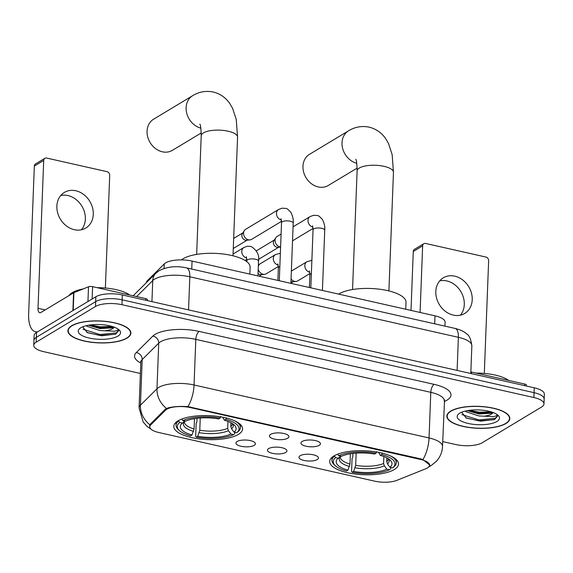 <?xml version="1.0" encoding="UTF-8"?>
<svg xmlns="http://www.w3.org/2000/svg" width="573" height="573" viewBox="0 0 573 573"><rect width="100%" height="100%" fill="white"/><g stroke="black" fill="none" stroke-linecap="round" stroke-linejoin="round"><path stroke-width="0.86" d="M333.944 455.958A34.423 11.997 -177.8 0 0 329.697 461.43A34.423 11.997 -177.8 0 0 355.332 474.064A34.423 11.997 -177.8 0 0 394.253 469.545A34.423 11.997 -177.8 0 0 398.5 464.073A34.423 11.997 -177.8 0 0 372.865 451.438A34.423 11.997 -177.8 0 0 333.944 455.958M178.045 420.826A34.423 11.997 -177.8 0 0 173.798 426.298A34.423 11.997 -177.8 0 0 199.433 438.932A34.423 11.997 -177.8 0 0 238.354 434.413A34.423 11.997 -177.8 0 0 242.594 428.941A34.423 11.997 -177.8 0 0 216.966 416.306A34.423 11.997 -177.8 0 0 178.045 420.826M254.204 445.35A9.741 3.395 2.2 0 1 242.143 446.474A9.741 3.395 2.2 0 1 236.205 442.306A9.741 3.395 2.2 0 1 237.136 441.504A9.741 3.395 2.2 0 1 247.078 440.114A9.741 3.395 2.2 0 1 255.186 443.036A9.741 3.395 2.2 0 1 254.204 445.35M285.726 452.455A9.741 3.395 2.2 0 1 273.665 453.58A9.741 3.395 2.2 0 1 267.727 449.411A9.741 3.395 2.2 0 1 268.651 448.609A9.741 3.395 2.2 0 1 278.6 447.219A9.741 3.395 2.2 0 1 286.708 450.142A9.741 3.395 2.2 0 1 285.726 452.455M317.241 459.56A9.741 3.395 2.2 0 1 305.187 460.685A9.741 3.395 2.2 0 1 299.249 456.516A9.741 3.395 2.2 0 1 300.173 455.714A9.741 3.395 2.2 0 1 310.122 454.317A9.741 3.395 2.2 0 1 318.23 457.24A9.741 3.395 2.2 0 1 317.241 459.56M287.703 438.223A9.741 3.395 2.2 0 1 275.649 439.348A9.741 3.395 2.2 0 1 269.711 435.179A9.741 3.395 2.2 0 1 270.635 434.377A9.741 3.395 2.2 0 1 280.577 432.987A9.741 3.395 2.2 0 1 288.692 435.91A9.741 3.395 2.2 0 1 287.703 438.223M319.225 445.328A9.741 3.395 2.2 0 1 307.171 446.453A9.741 3.395 2.2 0 1 301.233 442.284A9.741 3.395 2.2 0 1 302.157 441.482A9.741 3.395 2.2 0 1 312.099 440.085A9.741 3.395 2.2 0 1 320.214 443.008A9.741 3.395 2.2 0 1 319.225 445.328M146.258 282.783A19.482 6.79 2.2 0 1 147.29 280.77L164.25 263.917A19.482 6.79 2.2 0 1 165.618 262.878A19.482 6.79 2.2 0 1 192.062 261.08L435 315.83A19.482 6.79 2.2 0 1 445.099 322.219L444.949 326.137M165.554 410.175A17.534 6.11 2.2 0 1 166.786 409.244A17.534 6.11 2.2 0 1 190.58 407.625L420.446 459.431A17.534 6.11 2.2 0 1 429.542 465.176A17.534 6.11 2.2 0 1 425.682 468.8L396.788 480.375A17.534 6.11 2.2 0 1 374.692 481.162L158.871 432.529A17.534 6.11 2.2 0 1 149.782 426.778A17.534 6.11 2.2 0 1 150.713 424.922L165.554 410.175L165.597 408.972M71.797 325.7A31.501 10.98 -177.8 0 0 67.908 330.714A31.501 10.98 -177.8 0 0 91.365 342.274A31.501 10.98 -177.8 0 0 126.984 338.142A31.501 10.98 -177.8 0 0 130.866 333.128A31.501 10.98 -177.8 0 0 107.416 321.568A31.501 10.98 -177.8 0 0 71.797 325.7M450.736 411.099A31.501 10.98 -177.8 0 0 446.854 416.113A31.501 10.98 -177.8 0 0 470.304 427.673A31.501 10.98 -177.8 0 0 505.923 423.54A31.501 10.98 -177.8 0 0 509.805 418.526A31.501 10.98 -177.8 0 0 486.355 406.966A31.501 10.98 -177.8 0 0 450.736 411.099M149.524 426.133L150.463 423.977L165.303 409.229L167.939 407.969C173.297 406.565 179.965 406.114 187.944 406.615L420.754 458.894L422.938 459.567L429.822 465.111M33.743 345.318L34.115 335.585A19.482 6.79 -177.8 0 1 36.514 332.49L95.87 296.757A19.482 6.79 -177.8 0 1 122.307 294.966L534.251 387.799A19.482 6.79 -177.8 0 1 544.35 394.188L544.164 399.052A19.482 6.79 -177.8 0 0 534.065 392.663L122.121 299.829A19.482 6.79 -177.8 0 0 95.684 301.627L36.328 337.354A19.482 6.79 -177.8 0 0 33.929 340.455A19.482 6.79 -177.8 0 1 36.328 337.354L95.684 301.627A19.482 6.79 -177.8 0 1 122.121 299.829L534.065 392.663A19.482 6.79 -177.8 0 1 544.164 399.052L543.978 403.922A19.482 6.79 -177.8 0 0 533.878 397.533L121.934 304.7A19.482 6.79 -177.8 0 0 95.498 306.491L36.142 342.217A19.482 6.79 -177.8 0 0 33.743 345.318A19.482 6.79 -177.8 0 0 43.842 351.707L140.385 373.467M442.7 441.597L455.786 444.541A19.482 6.79 -177.8 0 0 482.222 442.75L541.578 407.016A19.482 6.79 -177.8 0 0 543.978 403.922M126.697 338.077A31.178 10.866 -177.8 0 0 130.544 333.121A31.178 10.866 -177.8 0 0 107.33 321.675A31.178 10.866 -177.8 0 0 72.076 325.765A31.178 10.866 -177.8 0 0 68.237 330.721A31.178 10.866 -177.8 0 0 91.451 342.167A31.178 10.866 -177.8 0 0 126.697 338.077M129.742 295.031A32.475 11.317 -177.8 0 0 97.181 287.689M83.221 288.928A32.475 11.317 -177.8 0 0 72.205 292.66A32.475 11.317 -177.8 0 0 68.918 295.625M82.72 326.811L87.34 332.669L101.758 335.764L115.674 334.109L118.59 330.757L118.124 329.174C118.36 330.077 117.093 330.757 114.321 331.215L104.938 330.786A14.676 5.114 -177.8 0 0 112.48 328.737A14.676 5.114 -177.8 0 0 114.12 327.119M104.938 330.786L99.953 330.549L87.146 326.359L86.344 325.665M113.705 326.968L112.093 327.849L100.031 328.616L88.428 325.235M80.843 327.742A21.172 7.377 -177.8 0 0 79.855 328.422A21.172 7.377 -177.8 0 0 90.219 338.271A21.172 7.377 -177.8 0 0 117.938 336.1A21.172 7.377 -177.8 0 0 119.134 329.933A21.172 7.377 -177.8 0 0 100.812 324.597A21.172 7.377 -177.8 0 0 80.843 327.742M118.59 330.578L116.269 332.899L99.96 334.517L82.913 329.21M112.165 326.467L100.254 326.796L90.419 324.927M115.316 334.252L99.924 335.484L86.817 332.419M113.44 327.169L100.218 327.763L88.443 325.235M60.788 195.472A20.786 17.197 -121 0 1 67.893 195.543A20.786 17.197 -121 0 1 83.708 209.825A20.786 17.197 -121 0 1 81.438 229.773M75.822 190.766A20.786 17.197 59 0 0 64.355 192.428A20.786 17.197 59 0 0 57.637 212.762A20.786 17.197 59 0 0 74.325 229.701A20.786 17.197 59 0 0 85.792 228.04A20.786 17.197 59 0 0 92.518 207.713A20.786 17.197 59 0 0 75.822 190.766M145.743 300.245L145.807 298.648L92.604 286.658L92.131 299.006M37.754 331.746A25.978 11.431 102.7 0 1 35.433 331.746A25.978 11.431 102.7 0 1 28.65 313.925L34.33 166.098A3.245 2.686 -121 0 1 35.497 163.957L44.873 158.32A3.245 2.686 59 0 0 43.698 160.461L38.019 308.281A6.496 2.858 -77.3 0 0 39.716 312.736A6.496 2.858 -77.3 0 0 40.912 312.486L73.573 292.824A3.245 1.132 2.2 0 1 73.888 292.667L88.514 286.808A3.245 1.132 2.2 0 1 92.604 286.658M105.375 288.026L109.701 175.331A3.245 2.686 59 0 0 106.972 171.649L46.664 158.062A3.245 2.686 59 0 0 44.873 158.32M145.807 298.648A3.245 1.132 2.2 0 1 147.49 299.715L147.454 300.632M505.637 423.476A31.178 10.866 -177.8 0 0 509.483 418.519A31.178 10.866 -177.8 0 0 486.269 407.074A31.178 10.866 -177.8 0 0 451.015 411.163A31.178 10.866 -177.8 0 0 447.176 416.12A31.178 10.866 -177.8 0 0 470.39 427.565A31.178 10.866 -177.8 0 0 505.637 423.476M508.681 380.429A32.475 11.317 -177.8 0 0 476.12 373.087M461.659 412.209L466.279 418.068L480.697 421.162L494.614 419.508L497.536 416.156L497.063 414.573C497.3 415.475 496.032 416.156 493.26 416.614L483.884 416.184A14.676 5.114 -177.8 0 0 491.419 414.136A14.676 5.114 -177.8 0 0 493.059 412.51M483.884 416.184L478.892 415.948L466.085 411.758L465.283 411.063M492.644 412.367L491.032 413.248L478.971 414.014L467.367 410.633M459.782 413.14A21.172 7.377 -177.8 0 0 458.794 413.821A21.172 7.377 -177.8 0 0 469.158 423.662A21.172 7.377 -177.8 0 0 496.877 421.499A21.172 7.377 -177.8 0 0 498.073 415.332A21.172 7.377 -177.8 0 0 479.751 409.996A21.172 7.377 -177.8 0 0 459.782 413.14M497.536 415.977L495.208 418.297L478.899 419.916L461.852 414.608M491.104 411.865L479.193 412.195L469.359 410.325M494.22 419.665L478.863 420.883L465.756 417.817M492.379 412.567L479.157 413.162L467.382 410.626M200.872 128.166A18.186 15.048 -121 0 1 186.712 113.189A18.186 15.048 -121 0 1 192.664 95.677L153.614 119.184A18.186 15.048 59 0 0 147.734 136.976A18.186 15.048 59 0 0 162.338 151.795A18.186 15.048 59 0 0 172.373 150.348L201.245 132.965M234.815 432.321L234.758 433.668L233.569 434.628A30.913 10.78 -177.8 0 1 196.26 437.163L197.699 436.289A27.927 9.734 -177.8 0 0 230.933 434.033L228.441 430.688L227.682 428.353L227.954 421.406M200.249 418.011L199.776 430.244L197.699 436.289M192.012 435.007L190.565 435.881A30.913 10.78 -177.8 0 1 179.363 430.524A30.913 10.78 -177.8 0 1 179.7 422.487L182.336 423.082A27.927 9.734 -177.8 0 0 192.012 435.007L194.089 428.962L194.483 418.67M249.842 274.109L250.115 267.176A35.727 12.456 -177.8 0 0 223.513 254.061A35.727 12.456 -177.8 0 0 183.124 258.752A35.727 12.456 -177.8 0 0 181.462 259.898M196.26 437.163L195.672 436.325L196.174 423.304L196.868 421.936L197.012 418.319M226.507 417.767L225.826 419.357A30.913 10.78 -177.8 0 1 236.721 432.722A30.913 10.78 -177.8 0 1 236.692 432.751L237.881 431.791A32.217 11.231 -177.8 0 0 237.967 431.72A32.217 11.231 -177.8 0 0 240.438 427.637A32.217 11.231 -177.8 0 0 234.264 420.661M179.7 422.487L178.604 421.012A32.217 11.231 -177.8 0 0 176.054 425.166A32.217 11.231 -177.8 0 0 178.203 429.428L179.363 430.524M178.604 421.012L178.626 420.489M236.692 432.751L234.063 432.157A27.927 9.734 -177.8 0 0 234.242 424.994A27.927 9.734 -177.8 0 0 224.387 420.231L225.826 419.357M230.933 434.033L233.569 434.628M224.387 420.231L222.711 417.223M230.948 422.745L230.804 426.47L231.564 428.812L234.063 432.157M185.043 420.911L182.336 423.082M181.734 419.056L182.823 420.611A30.913 10.78 -177.8 0 1 220.139 418.075L220.813 416.478M182.744 418.684A32.217 11.231 -177.8 0 0 181.727 419.135M220.139 418.075L218.693 418.949A27.927 9.734 -177.8 0 0 185.459 421.205L182.823 420.611M356.771 163.298A18.186 15.048 -121 0 1 342.611 148.321A18.186 15.048 -121 0 1 348.563 130.809L309.513 154.316A18.186 15.048 59 0 0 303.633 172.108A18.186 15.048 59 0 0 318.244 186.934A18.186 15.048 59 0 0 328.279 185.48L357.144 168.104M390.714 467.461L390.664 468.807L389.468 469.76A30.913 10.78 -177.8 0 1 352.159 472.295L353.605 471.421A27.927 9.734 -177.8 0 0 386.839 469.172L384.34 465.82L383.588 463.485L383.853 456.538M356.148 453.143L355.683 465.376L353.605 471.421M347.911 470.139L346.464 471.013A30.913 10.78 -177.8 0 1 335.269 465.656A30.913 10.78 -177.8 0 1 335.606 457.626L338.235 458.214A27.927 9.734 -177.8 0 0 347.911 470.139L349.988 464.094L350.382 453.802M405.748 309.241L406.013 302.308A35.727 12.456 -177.8 0 0 379.412 289.193A35.727 12.456 -177.8 0 0 339.023 293.885A35.727 12.456 -177.8 0 0 338.643 294.121M352.159 472.295L351.578 471.457L352.073 458.436L352.775 457.068L352.911 453.451M382.406 452.899L381.733 454.489A30.913 10.78 -177.8 0 1 392.62 467.862A30.913 10.78 -177.8 0 1 392.591 467.883L393.787 466.923A32.217 11.231 -177.8 0 0 393.866 466.859A32.217 11.231 -177.8 0 0 396.337 462.769A32.217 11.231 -177.8 0 0 390.163 455.793M335.606 457.626L334.503 456.151A32.217 11.231 -177.8 0 0 331.953 460.298A32.217 11.231 -177.8 0 0 334.102 464.56L335.269 465.656M334.503 456.151L334.525 455.621M392.591 467.883L389.962 467.289A27.927 9.734 -177.8 0 0 390.141 460.133A27.927 9.734 -177.8 0 0 380.286 455.363L381.733 454.489M386.839 469.172L389.468 469.76M380.286 455.363L378.61 452.355M386.854 457.877L386.711 461.602L387.463 463.944L389.962 467.289M340.942 456.044L338.235 458.214M337.633 454.188L338.729 455.743A30.913 10.78 -177.8 0 1 376.038 453.207L376.712 451.617M338.643 453.816A32.217 11.231 -177.8 0 0 337.626 454.267M376.038 453.207L374.592 454.081A27.927 9.734 -177.8 0 0 341.358 456.337L338.729 455.743M281.529 221.35L251.676 239.321A5.845 4.835 -121 0 1 249.943 239.886A5.845 4.835 -121 0 1 248.453 239.786A5.845 4.835 -121 0 1 243.546 233.161A5.845 4.835 -121 0 1 244.334 230.575A5.845 4.835 -121 0 1 245.652 229.307L278.571 209.489L282.102 208.178L285.827 208.436C286.679 208.221 288.377 209.553 290.919 212.44C292.817 216.222 293.577 219.781 293.211 223.126A5.845 2.034 2.2 0 0 290.497 221.285A5.845 2.034 2.2 0 0 282.245 221.744A5.845 2.034 2.2 0 0 281.529 222.675L281.035 218.685M249.943 239.886L246.462 240.223A4.219 3.495 -121 0 1 245.387 240.151A4.219 3.495 -121 0 1 241.842 235.36A4.219 3.495 -121 0 1 242.415 233.498L244.334 230.575M280.591 246.992A5.845 4.835 -121 0 1 279.975 246.891A5.845 4.835 -121 0 1 275.061 240.266A5.845 4.835 -121 0 1 275.857 237.68A5.845 4.835 -121 0 1 277.174 236.413L281.092 234.049M280.591 247.078L277.984 247.321A4.219 3.495 -121 0 1 276.909 247.25A4.219 3.495 -121 0 1 273.364 242.465A4.219 3.495 -121 0 1 273.937 240.603L275.857 237.68M278.356 266.488L266.252 273.779A5.845 4.835 -121 0 1 264.511 274.345A5.845 4.835 -121 0 1 263.028 274.245A5.845 4.835 -121 0 1 258.215 268.973M264.511 274.345L261.037 274.675A4.219 3.495 -121 0 1 259.963 274.603A4.219 3.495 -121 0 1 258.043 273.579M258.323 266.323A5.845 4.835 -121 0 1 258.91 265.034A5.845 4.835 -121 0 1 260.221 263.759L275.405 254.62L280.355 253.216M309.878 273.593L297.774 280.877A5.845 4.835 -121 0 1 296.033 281.45A5.845 4.835 -121 0 1 294.551 281.35A5.845 4.835 -121 0 1 291.063 279.022M296.033 281.45L292.559 281.78A4.219 3.495 -121 0 1 291.485 281.708A4.219 3.495 -121 0 1 290.962 281.551M291.363 271.122A5.845 4.835 -121 0 1 291.743 270.864L306.927 261.725L311.877 260.321M439.727 280.87A20.786 17.197 -121 0 1 446.833 280.942A20.786 17.197 -121 0 1 462.647 295.224A20.786 17.197 -121 0 1 460.377 315.171M454.761 276.165A20.786 17.197 59 0 0 443.294 277.826A20.786 17.197 59 0 0 436.576 298.161A20.786 17.197 59 0 0 453.264 315.1A20.786 17.197 59 0 0 464.732 313.438A20.786 17.197 59 0 0 471.457 293.111A20.786 17.197 59 0 0 454.761 276.165M524.689 385.643L524.746 384.046L471.543 372.056L471.486 373.653M411.006 310.423L413.269 251.497A3.245 2.686 -121 0 1 414.437 249.355L423.812 243.718A3.245 2.686 59 0 0 422.638 245.86L420.081 312.471M484.314 373.424L488.64 260.729A3.245 2.686 59 0 0 485.911 257.048L425.603 243.453A3.245 2.686 59 0 0 423.812 243.718M470.848 371.934A3.245 1.132 2.2 0 1 471.543 372.056M524.746 384.046A3.245 1.132 2.2 0 1 526.429 385.113L526.394 386.03M164.079 268.458L164.25 263.917M150.713 424.922L150.756 423.676M420.446 459.431L420.475 458.83M190.58 407.625L190.601 407.031M191.754 269.074L192.062 261.08M147.247 281.801L147.29 280.77M434.692 323.824L435 315.83M140.786 363.031A32.475 11.317 2.2 0 1 136.281 352.56L152.819 336.129A32.475 11.317 2.2 0 1 199.168 331.409L434.155 384.361A6.496 2.858 -77.3 0 0 430.796 392.326L195.808 339.366A25.978 9.053 -177.8 0 0 160.555 341.759A25.978 9.053 -177.8 0 0 158.728 343.148L142.19 359.579A25.978 9.053 -177.8 0 0 140.815 362.322L140.607 361.276M434.155 384.361A32.475 11.317 2.2 0 1 446.983 400.176A32.475 11.317 2.2 0 1 444.24 401.551M444.261 400.842A25.978 9.053 -177.8 0 0 430.796 392.326L429.048 437.951A25.978 9.053 2.2 0 1 442.514 446.467L444.555 399.811M151.172 429.299L147.161 426.477L143.2 422.079L139.06 407.947A25.978 9.053 2.2 0 1 140.435 405.204L156.981 388.773A25.978 9.053 2.2 0 1 158.8 387.384A25.978 9.053 2.2 0 1 194.054 384.992A22.734 10.006 102.7 0 1 187.944 406.615M166.514 408.456A22.734 20.263 45.2 0 1 156.981 388.773L158.728 343.148A6.496 5.787 -134.8 0 0 152.819 336.129M422.938 459.567A22.734 10.006 -77.3 0 0 429.048 437.951L194.054 384.992L195.808 339.366A6.496 2.858 -77.3 0 1 199.168 331.409M136.281 352.56A6.496 5.787 -134.8 0 1 142.19 359.579L140.435 405.204A22.734 20.263 45.2 0 0 149.868 424.808M533.878 397.533L534.251 387.799M121.934 304.7L122.307 294.966M95.498 306.491L95.87 296.757M36.142 342.217L36.514 332.49M457.111 370.416L458.386 337.311A12.993 5.716 -77.3 0 0 454.991 328.401C460.678 329.855 464.624 331.753 466.837 334.088C469.266 335.312 470.934 339.223 471.851 345.827A25.978 9.053 -177.8 0 0 458.386 337.311L189.828 276.788A25.978 9.053 -177.8 0 0 154.574 279.18A25.978 9.053 -177.8 0 0 152.747 280.562L151.938 301.642M188.553 309.893L189.828 276.788A12.993 5.716 -77.3 0 0 186.433 267.877L454.991 328.401M133.158 295.797L155.885 273.221A12.993 11.582 45.2 0 0 152.747 280.562L136.625 296.585M45.203 309.9L38.019 308.281M72.893 310.587L73.573 292.824M43.698 160.461L34.33 166.098M73.888 292.667L73.208 310.401M87.948 301.527L88.514 286.808M199.827 124.155C200.593 124.814 201.059 128.689 201.209 135.78A18.186 6.339 2.2 0 1 203.451 132.886A18.186 6.339 2.2 0 1 228.126 131.21A18.186 6.339 2.2 0 1 237.559 137.176L232.996 255.794M199.776 430.244A24.03 8.38 -177.8 0 0 227.682 428.353M185.108 420.861L184.37 421.785A24.03 8.38 -177.8 0 0 194.089 428.962M231.564 428.812A24.983 8.71 -177.8 0 0 232.645 423.748M199.232 432.672A24.983 8.71 -177.8 0 0 228.441 430.688M184.864 421.069A24.983 8.71 -177.8 0 0 193.545 431.39M230.804 426.47A24.03 8.38 -177.8 0 0 232.402 423.633L232.394 423.576M355.726 159.287C356.499 159.946 356.958 163.821 357.108 170.912A18.186 6.339 2.2 0 1 359.35 168.018A18.186 6.339 2.2 0 1 384.032 166.342A18.186 6.339 2.2 0 1 393.458 172.308L388.902 290.926M355.683 465.376A24.03 8.38 -177.8 0 0 383.588 463.485M341.007 455.993L340.276 456.917A24.03 8.38 -177.8 0 0 349.988 464.094M387.463 463.944A24.983 8.71 -177.8 0 0 388.544 458.88M355.138 467.804A24.983 8.71 -177.8 0 0 384.34 465.82M340.763 456.201A24.983 8.71 -177.8 0 0 349.444 466.522M386.711 461.602A24.03 8.38 -177.8 0 0 388.301 458.765L388.293 458.715M281.393 219.975A5.845 4.835 -121 0 1 281.379 219.968A5.845 4.835 -121 0 1 281.057 219.889A5.845 4.835 -121 0 1 276.637 215.025A5.845 4.835 -121 0 1 278.571 209.489M310.817 287.847L313.051 229.78A5.845 2.034 2.2 0 1 313.768 228.849A5.845 2.034 2.2 0 1 322.019 228.383A5.845 2.034 2.2 0 1 324.733 230.224L322.42 290.461M312.915 227.073A5.845 4.835 -121 0 1 312.901 227.073A5.845 4.835 -121 0 1 312.579 226.987A5.845 4.835 -121 0 1 308.159 222.131A5.845 4.835 -121 0 1 310.093 216.587L313.624 215.283L317.349 215.534C318.201 215.326 319.899 216.658 322.441 219.545C324.339 223.32 325.099 226.887 324.733 230.224M246.347 256.718L246.834 260.708A5.845 2.034 2.2 0 1 247.557 259.777A5.845 2.034 2.2 0 1 255.809 259.311A5.845 2.034 2.2 0 1 258.516 261.159C259.598 255.286 257.134 250.387 251.139 246.469L247.407 246.211L243.883 247.515L233.068 254.032M246.705 258A5.845 4.835 -121 0 1 246.691 258A5.845 4.835 -121 0 1 246.369 257.914A5.845 4.835 -121 0 1 241.949 253.058A5.845 4.835 -121 0 1 243.883 247.515M277.869 263.824L278.356 267.813A5.845 2.034 2.2 0 1 279.08 266.882A5.845 2.034 2.2 0 1 279.846 266.531M278.227 265.106A5.845 4.835 -121 0 1 278.206 265.106A5.845 4.835 -121 0 1 277.891 265.02A5.845 4.835 -121 0 1 273.471 260.163A5.845 4.835 -121 0 1 275.405 254.62M309.391 270.922L309.878 274.911A5.845 2.034 2.2 0 1 310.602 273.987A5.845 2.034 2.2 0 1 311.361 273.636M309.742 272.211A5.845 4.835 -121 0 1 309.728 272.211A5.845 4.835 -121 0 1 309.413 272.125A5.845 4.835 -121 0 1 304.994 267.269A5.845 4.835 -121 0 1 306.927 261.725M422.638 245.86L413.269 251.497M149.782 426.778L149.854 424.829M429.542 465.176L429.578 464.087M428.812 466.816L431.118 465.591L436.325 461.365C440.157 457.154 442.213 452.19 442.514 446.467M139.06 407.947L140.815 362.322M155.885 273.221L159.251 270.614C167.395 266.588 176.455 265.671 186.433 267.877M471.851 345.827L470.791 373.496M130.601 331.545L130.544 333.121M68.294 329.153L68.237 330.721M37.116 332.125L35.433 331.746M509.54 416.943L509.483 418.519M447.234 414.551L447.176 416.12M237.559 137.176L236.255 119.463L232.581 108.34L229.83 103.613C225.783 97.654 220.24 93.786 213.206 92.002C205.85 90.563 199.003 91.787 192.664 95.677M240.553 424.629L240.438 427.637M176.169 422.158L176.054 425.166M236.721 432.722L237.967 431.72M196.654 254.398L201.209 135.78M393.458 172.308L392.154 154.595L388.48 143.472L385.729 138.745C381.682 132.786 376.139 128.918 369.105 127.134C361.756 125.695 354.909 126.927 348.563 130.809M396.452 459.761L396.337 462.769M332.068 457.29L331.953 460.298M392.62 467.862L393.866 466.859M352.553 289.53L357.108 170.912M290.898 283.356L293.211 223.126M233.275 248.503L247.149 240.159M279.295 280.741L281.529 222.675M233.669 238.418L242.794 232.925M313.051 228.455L292.531 240.81M258.53 259.383L278.664 247.257M313.051 229.78L312.557 225.791M310.093 216.587L293.068 226.836M256.425 250.795L274.309 240.023M257.95 275.935L258.516 261.159M246.834 259.383L245.065 260.45M246.798 261.653L246.834 260.708M259.096 276.193L261.718 274.61M277.876 280.419L278.356 267.813M258.337 265.901L258.91 265.034M290.905 283.119L293.24 281.715M309.399 287.524L309.878 274.911"/></g></svg>
